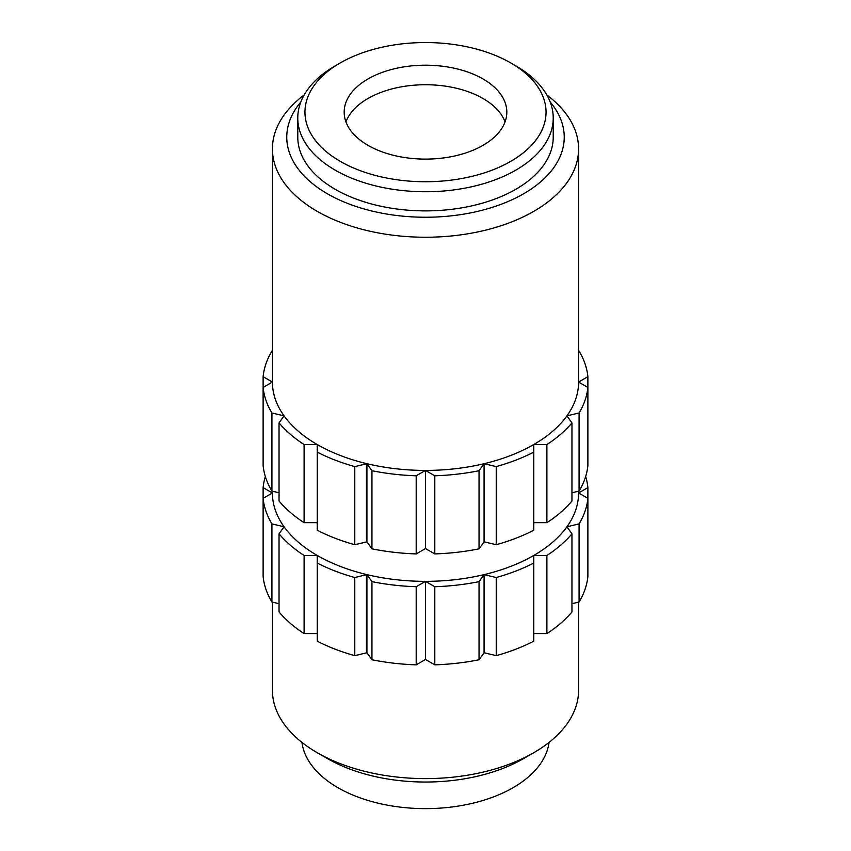 <?xml version="1.0" encoding="UTF-8"?>
<svg xmlns="http://www.w3.org/2000/svg" width="851" height="851" viewBox="0 0 851 851"><rect width="100%" height="100%" fill="white"/><g stroke="black" fill="none" stroke-linecap="round" stroke-linejoin="round"><path stroke-width="1.28" d="M272.416 351.016L271.916 351.133A162.647 93.908 0 0 0 263.119 376.674L263.119 465.54A162.647 93.908 0 0 0 271.916 491.08L271.916 412.958A162.647 93.908 0 0 1 263.119 387.418L272.416 382.046A153.084 88.376 0 0 0 284.074 415.873A153.084 88.376 0 0 0 317.253 444.541A153.084 88.376 0 0 0 366.919 463.699A153.084 88.376 0 0 0 425.5 470.422A153.084 88.376 0 0 0 484.081 463.699A153.084 88.376 0 0 0 533.747 444.541L533.747 452.136A162.647 93.908 0 0 1 496.229 466.603L496.229 544.725A162.647 93.908 0 0 0 533.747 530.258L533.747 452.136M546.842 94.982A153.084 88.376 180 0 1 578.584 148.861A153.084 88.376 180 0 1 533.747 211.356A153.084 88.376 180 0 1 366.919 230.515A153.084 88.376 180 0 1 272.416 148.861A153.084 88.376 180 0 1 304.158 94.982M300.797 102.046A138.724 80.09 0 0 0 344.953 202.357A138.724 80.09 0 0 0 523.599 193.783A138.724 80.09 0 0 0 550.203 102.046M297.776 118.012L297.776 137.149A127.724 73.739 0 0 0 376.621 205.272A127.724 73.739 0 0 0 515.812 189.294A127.724 73.739 0 0 0 553.224 137.149L553.224 118.012A127.724 73.739 180 0 1 515.812 170.147A127.724 73.739 180 0 1 376.621 186.135A127.724 73.739 180 0 1 297.776 118.012A127.724 73.739 180 0 1 335.188 65.867L340.262 62.931A120.555 69.601 0 0 0 340.262 161.36A120.555 69.601 0 0 0 510.738 161.36A120.555 69.601 0 0 0 510.738 62.931A120.555 69.601 0 0 0 340.262 62.931L335.188 65.867M483.006 145.351A81.324 46.954 0 0 0 506.824 112.151A81.324 46.954 0 0 0 456.625 68.771A81.324 46.954 0 0 0 367.994 78.952A81.324 46.954 0 0 0 344.176 112.151A81.324 46.954 0 0 0 394.375 155.531A81.324 46.954 0 0 0 483.006 145.351M505.047 121.916A81.324 46.954 0 0 0 448.594 86.664A81.324 46.954 0 0 0 367.994 98.482A81.324 46.954 0 0 0 345.953 121.916M272.416 602.125L272.416 690.225A153.084 88.376 0 0 0 317.253 752.72A153.084 88.376 0 0 0 533.747 752.72L533.747 752.72A153.084 88.376 0 0 0 578.584 690.225L578.584 602.125M523.599 758.571L533.747 752.72L523.599 758.581A138.724 80.09 180 0 1 523.599 758.581A138.724 80.09 180 0 1 327.401 758.571L317.253 752.72M301.945 742.402A123.895 71.537 0 0 0 382.365 804.152A123.895 71.537 0 0 0 513.11 787.675A123.895 71.537 0 0 0 549.055 742.402M571.957 603.71L579.084 602.008A162.647 93.908 180 0 0 587.881 576.467L587.881 498.346L578.584 492.974A153.084 88.376 180 0 1 566.926 526.801A153.084 88.376 180 0 1 533.747 555.469A153.084 88.376 180 0 1 484.081 574.627A153.084 88.376 180 0 1 425.5 581.35A153.084 88.376 180 0 1 366.919 574.627A153.084 88.376 180 0 1 317.253 555.469A153.084 88.376 180 0 1 284.074 526.801A153.084 88.376 180 0 1 272.416 492.974L263.119 498.346A162.647 93.908 180 0 0 271.916 523.886L271.916 602.008A162.647 93.908 180 0 1 263.119 576.467L263.119 487.602A162.647 93.908 180 0 1 265.352 476.571M434.797 553.916L434.797 475.794A162.647 93.908 0 0 0 479.049 470.72L479.049 548.831A162.647 93.908 0 0 1 434.797 553.916L425.5 548.544L416.203 553.916L416.203 475.794A162.647 93.908 0 0 1 371.951 470.72L371.951 548.831A162.647 93.908 0 0 0 416.203 553.916M317.253 530.258A162.647 93.908 0 0 0 354.771 544.725L354.771 466.603A162.647 93.908 0 0 1 317.253 452.136L317.253 530.258M279.043 501.005A162.647 93.908 0 0 0 304.105 522.663L304.105 444.541A162.647 93.908 0 0 1 279.043 422.883L279.043 501.005M587.881 454.796L587.881 376.674A162.647 93.908 0 0 0 579.084 351.133L578.584 351.016M579.084 491.08A162.647 93.908 0 0 0 587.881 465.54L587.881 387.418A162.647 93.908 0 0 1 579.084 412.958L579.084 491.08L571.957 492.782M434.797 475.794L425.5 470.422L416.203 475.794M496.229 466.603L484.081 463.699L479.049 470.72M371.951 470.72L366.919 463.699L354.771 466.603M317.253 452.136L317.253 444.541L304.105 444.541M279.043 422.883L284.074 415.873L271.916 412.958M272.416 148.861L272.416 382.046L263.119 376.674M587.881 376.674L578.584 382.046L587.881 387.418M579.084 412.958L566.926 415.873A153.084 88.376 0 0 0 578.584 382.046L578.584 148.861M496.229 544.725L484.081 541.821L479.049 548.831M371.951 548.831L366.919 541.821L354.771 544.725M317.253 522.663L304.105 522.663M279.043 492.782L271.916 491.08M416.203 586.722L416.203 664.844A162.647 93.908 180 0 1 371.951 659.759L371.951 581.648A162.647 93.908 180 0 0 416.203 586.722L425.5 581.35L434.797 586.722L434.797 664.844A162.647 93.908 180 0 0 479.049 659.759L484.081 652.749L496.229 655.653L496.229 577.531A162.647 93.908 180 0 0 533.747 563.064L533.747 641.186A162.647 93.908 180 0 1 496.229 655.653M354.771 577.531L354.771 655.653A162.647 93.908 180 0 1 317.253 641.186L317.253 563.064A162.647 93.908 180 0 0 354.771 577.531L366.919 574.627L371.951 581.648M304.105 555.469L304.105 633.591A162.647 93.908 180 0 1 279.043 611.933L279.043 533.811A162.647 93.908 180 0 0 304.105 555.469L317.253 555.469L317.253 563.064M585.648 476.571A162.647 93.908 180 0 1 587.881 487.602L587.881 565.724M587.881 498.346A162.647 93.908 180 0 1 579.084 523.886L579.084 602.008M571.957 533.811L571.957 611.933A162.647 93.908 180 0 1 546.895 633.591L546.895 555.469A162.647 93.908 180 0 0 571.957 533.811L566.926 526.801L579.084 523.886M271.916 523.886L284.074 526.801L279.043 533.811M263.119 487.602L272.416 492.974L272.416 491.197M578.584 491.197L578.584 492.974L587.881 487.602M533.747 563.064L533.747 555.469L546.895 555.469M416.203 664.844L425.5 659.472L434.797 664.844M354.771 655.653L366.919 652.749L371.951 659.759M304.105 633.591L317.253 633.591M271.916 602.008L279.043 603.71M533.747 633.591L546.895 633.591M434.797 586.722A162.647 93.908 180 0 0 479.049 581.648L479.049 659.759M479.049 581.648L484.081 574.627L496.229 577.531M546.895 522.663A162.647 93.908 0 0 0 571.957 501.005L571.957 422.883A162.647 93.908 0 0 1 546.895 444.541L546.895 522.663L533.747 522.663M546.895 444.541L533.747 444.541A153.084 88.376 0 0 0 566.926 415.873L571.957 422.883M510.738 62.931L515.812 65.867A127.724 73.739 180 0 1 553.224 118.012M484.081 574.627L484.081 652.749M366.919 574.627L366.919 652.749M425.5 581.35L425.5 659.472M484.081 463.699L484.081 541.821M366.919 463.699L366.919 541.821M425.5 470.422L425.5 548.544"/></g></svg>
